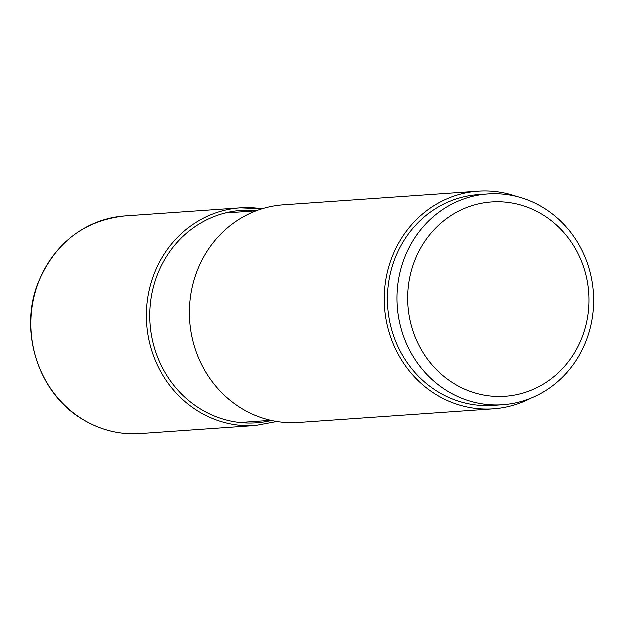<?xml version="1.0" encoding="UTF-8"?>
<svg xmlns="http://www.w3.org/2000/svg" width="625" height="625" viewBox="0 0 625 625"><rect width="100%" height="100%" fill="white"/><g stroke="black" fill="none" stroke-linecap="round" stroke-linejoin="round"><path stroke-width="0.94" d="M493.508 408.945L298.672 422.594A109.094 101.5 -94 0 1 240.594 407.859A109.094 101.5 -94 0 1 192.008 288.648A109.094 101.5 -94 0 1 283.422 204.945L478.258 191.297A109.094 101.5 86 0 0 386.844 274.992A109.094 101.5 86 0 0 435.43 394.211A109.094 101.5 86 0 0 493.508 408.945A109.094 101.5 86 0 0 531.016 398.297M516.883 196.609A109.094 101.5 86 0 0 478.258 191.297M502.82 404.844L493.273 405.516A105.656 98.305 -94 0 1 402.719 355.586A105.656 98.305 -94 0 1 400.539 246.719A105.656 98.305 -94 0 1 478.5 194.719L488.047 194.055A105.656 98.305 86 0 0 410.086 246.047A105.656 98.305 86 0 0 412.266 354.922A105.656 98.305 86 0 0 502.82 404.844A105.656 98.305 86 0 0 580.773 352.852A105.656 98.305 86 0 0 578.594 243.977A105.656 98.305 86 0 0 488.047 194.055M577.125 348.469A97.406 90.633 86 0 0 543.492 215.227A97.406 90.633 86 0 0 419.766 250.008A97.406 90.633 86 0 0 453.398 383.25A97.406 90.633 86 0 0 577.125 348.469M82.062 418.969A109.094 101.5 -94 0 1 81.984 418.922A109.094 101.5 -94 0 1 33.492 299.711A109.094 101.5 -94 0 1 124.891 216.055C84.039 220.648 55.164 242.914 38.258 282.859C18.742 331.289 38.508 393.047 81.875 418.93C99.969 430.086 119.391 435.008 140.141 433.703A109.094 101.5 -94 0 1 82.062 418.969M262.086 208.938A109.094 101.5 86 0 0 240.398 207.961A109.094 101.5 86 0 0 148.992 291.664A109.094 101.5 86 0 0 197.578 410.875A109.094 101.5 86 0 0 255.656 425.609L140.141 433.703M256.898 210.703A106.477 99.07 86 0 0 154.297 284.242A106.477 99.07 86 0 0 199.734 408.562A106.477 99.07 86 0 0 271.602 420.594M262.102 208.93L240.398 207.961L124.891 216.055M255.656 425.609L277.008 421.625M239.977 422.625L270.961 420.453M225.297 213.109L256.281 210.938"/></g></svg>
